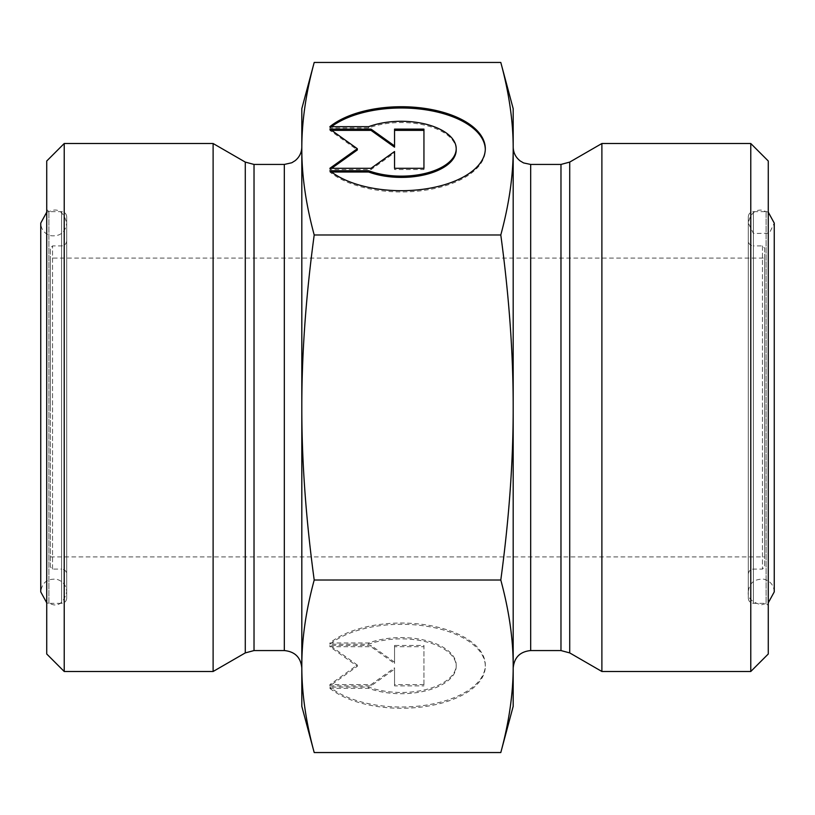 <?xml version="1.0" encoding="UTF-8"?>
<svg xmlns="http://www.w3.org/2000/svg" width="815" height="815" viewBox="0 0 815 815"><rect width="100%" height="100%" fill="white"/><g stroke="black" fill="none" stroke-linecap="round" stroke-linejoin="round"><path stroke-width="0.61" stroke-dasharray="4.08 3.06" d="M329.881 126.671L329.881 127.935L368.686 127.935A54.87 27.435 180 0 1 426.031 125.469A54.87 27.435 180 0 1 456.206 149.97M329.881 170.753L329.881 172.016A83.965 41.983 0 0 0 424.258 190.364A83.965 41.983 0 0 0 485.312 149.97A83.965 41.983 0 0 0 485.302 149.339M331.501 126.671A83.965 41.983 0 0 0 329.881 127.935M368.686 126.671L368.686 127.935M331.501 172.016L329.881 172.016M423.943 129.116L423.943 130.38M394.552 129.116L394.552 147.169M331.654 130.38L329.881 130.38L357.327 149.97M329.881 129.116L329.881 130.38M331.654 168.308L329.881 169.571L371.039 169.571L394.552 152.782L394.552 151.519M329.881 168.308L329.881 169.571M371.039 168.308L371.039 169.571M394.552 169.571L394.552 168.308L394.552 169.571L423.943 169.571L423.943 168.308L423.943 169.571M329.881 688.329A83.965 41.983 -0 0 0 424.258 706.676A83.965 41.983 -0 0 0 485.312 666.283A83.965 41.983 -0 0 0 424.258 625.9A83.965 41.983 -0 0 0 329.881 644.247L368.686 644.247A54.87 27.435 180 0 1 426.031 641.792A54.87 27.435 180 0 1 456.206 666.283A54.87 27.435 180 0 1 426.031 690.784A54.87 27.435 180 0 1 368.686 688.329L329.881 688.329L329.881 687.065L368.686 687.065A54.87 27.435 0 0 0 426.031 689.531A54.87 27.435 0 0 0 456.206 665.03A54.87 27.435 0 0 0 426.031 640.529A54.87 27.435 0 0 0 368.686 642.984L329.881 642.984A83.965 41.983 180 0 1 424.258 624.636A83.965 41.983 180 0 1 485.312 665.03A83.965 41.983 180 0 1 424.258 705.413A83.965 41.983 180 0 1 329.881 687.065M329.881 644.247L329.881 642.984M368.686 688.329L368.686 687.065M368.686 644.247L368.686 642.984M423.943 684.62L394.552 684.62L394.552 667.831L371.039 684.62L329.881 684.62L357.327 665.03L329.881 645.429L371.039 645.429L394.552 662.218L394.552 645.429L423.943 645.429L423.943 685.884L423.943 646.692L394.552 646.692L394.552 663.481L371.039 646.692L329.881 646.692L357.327 666.283L329.881 685.884L371.039 685.884L394.552 669.095L394.552 685.884L423.943 685.884M394.552 685.884L394.552 684.62M394.552 669.095L394.552 667.831M371.039 685.884L371.039 684.62M329.881 685.884L329.881 684.62M357.327 666.283L357.327 665.03M329.881 646.692L329.881 645.429M371.039 646.692L371.039 645.429M394.552 663.481L394.552 662.218M394.552 646.692L394.552 645.429M423.943 646.692L423.943 645.429M500.797 234.975C509.12 296.416 513.246 353.924 513.185 407.5L513.185 148.717C513.246 175.5 509.12 204.249 500.797 234.975L314.203 234.975C305.88 204.249 301.754 175.5 301.815 148.717L301.815 407.5C301.754 353.924 305.88 296.416 314.203 234.975M500.797 580.025C509.12 610.751 513.246 639.5 513.185 666.283L513.185 407.5C513.246 461.076 509.12 518.585 500.797 580.025L314.203 580.025C305.88 518.585 301.754 461.076 301.815 407.5L301.815 706.32M513.185 706.32L513.185 666.283C513.246 693.076 509.12 721.825 500.797 752.551M500.797 62.449C509.12 93.175 513.246 121.924 513.185 148.717L513.185 108.68M301.815 108.68L301.815 148.717C301.754 121.924 305.88 93.175 314.203 62.449M314.203 752.551C305.88 721.825 301.754 693.076 301.815 666.283C301.754 639.5 305.88 610.751 314.203 580.025M50.367 566.894L50.367 248.106L50.367 566.894L52.557 569.084L61.594 569.084L61.594 245.916L61.594 569.084C64.691 569.39 66.392 571.091 66.698 574.188L66.698 240.812L66.698 574.188M50.367 407.5L50.367 258.09L50.367 407.5M66.698 598.241L66.698 216.759L66.698 598.241C66.392 601.338 64.691 603.039 61.594 603.334L61.594 211.666L61.594 603.334L48.91 603.334L48.91 211.666L48.91 603.334L46.73 605.525L46.73 209.475L46.73 605.525M46.73 653.997L46.73 161.003M64.222 143.511L64.222 671.489M213.112 143.511L213.112 671.489M301.815 666.283L301.815 148.717M301.815 146.945L301.815 668.056M764.633 248.106L764.633 566.894L764.633 248.106L762.443 245.916L753.406 245.916L753.406 569.084L753.406 245.916C750.309 245.61 748.608 243.909 748.302 240.812L748.302 574.188L748.302 240.812M764.633 258.09L764.633 556.91L764.633 258.09L50.367 258.09M748.302 216.759L748.302 598.241L748.302 216.759C748.608 213.662 750.309 211.961 753.406 211.666L753.406 603.334L753.406 211.666L766.09 211.666L766.09 603.334L766.09 211.666L768.27 209.475L768.27 605.525L768.27 209.475M768.27 161.003L768.27 653.997M750.778 671.489L750.778 143.511M601.888 671.489L601.888 143.511M513.185 668.056L513.185 146.945M513.185 148.717L513.185 666.283M52.557 569.084L52.557 245.916L52.557 569.084M284.323 650.564L284.323 164.436M254.025 164.436L254.025 650.564M245.284 652.907L245.284 162.093M762.443 245.916L762.443 569.084L762.443 245.916M560.975 650.564L560.975 164.436M569.716 162.093L569.716 652.907M530.677 164.436L530.677 650.564M485.312 148.717L485.312 149.97M485.312 666.283L485.312 665.03M456.206 666.283L456.206 665.03M66.698 240.812C66.361 243.94 64.66 245.641 61.594 245.916L52.557 245.916L50.367 248.106M66.698 216.759C66.361 213.632 64.66 211.941 61.594 211.666L48.91 211.666L46.73 209.475M748.302 574.188C748.639 571.06 750.34 569.359 753.406 569.084L762.443 569.084L764.633 566.894M748.302 598.241C748.639 601.368 750.34 603.059 753.406 603.334L766.09 603.334L768.27 605.525M50.367 556.91L764.633 556.91M768.27 212.175L761.281 210.127C754.649 209.761 750.32 214.09 748.302 223.106L753.468 233.457L769.36 233.253L774.25 223.106L774.25 591.894C773.781 585.15 770.277 580.901 763.747 579.159C754.333 578.844 749.189 583.092 748.302 591.894L748.302 223.106L748.302 591.894C747.365 597.792 751.685 602.122 761.281 604.873L768.27 602.825M46.73 212.175L53.719 210.127C59.76 209.292 64.079 213.612 66.698 223.106L66.698 591.894L66.698 223.106C65.373 232.509 59.984 236.696 50.53 235.678C44.407 233.711 41.147 229.524 40.75 223.106L40.75 591.894C41.993 582.603 47.331 578.395 56.785 579.292C62.979 581.217 66.29 585.425 66.698 591.894C64.079 601.389 59.76 605.708 53.719 604.873L46.73 602.825"/><path stroke-width="1.22" d="M329.881 126.671A83.965 41.983 180 0 1 424.258 108.324A83.965 41.983 180 0 1 485.312 148.717A83.965 41.983 180 0 1 424.258 189.1A83.965 41.983 180 0 1 329.881 170.753L368.686 170.753A54.87 27.435 0 0 0 426.031 173.208A54.87 27.435 0 0 0 456.206 148.717A54.87 27.435 0 0 0 426.031 124.216A54.87 27.435 0 0 0 368.686 126.671L329.881 126.671M485.302 149.339A83.965 41.983 0 0 0 425.094 109.709A83.965 41.983 0 0 0 331.501 126.671M456.206 148.717L456.206 149.97A54.87 27.435 180 0 1 426.031 174.471A54.87 27.435 180 0 1 368.686 172.016L331.501 172.016M368.686 170.753L368.686 172.016M394.552 152.782L394.552 168.308L394.552 151.519L371.039 168.308L329.881 168.308L357.327 148.717L329.881 129.116L371.039 129.116L394.552 145.905L394.552 129.116L423.943 129.116L423.943 168.308L423.943 130.38L394.552 130.38M394.552 145.905L394.552 147.169L371.039 130.38L331.654 130.38M371.039 129.116L371.039 130.38M357.327 148.717L357.327 149.97L331.654 168.308M423.943 168.308L394.552 168.308M500.797 752.551C509.12 721.825 513.246 693.076 513.185 666.283L513.185 706.32L500.797 752.551L314.203 752.551C305.88 721.825 301.754 693.076 301.815 666.283L301.815 407.5C301.754 461.076 305.88 518.585 314.203 580.025L500.797 580.025C509.12 518.585 513.246 461.076 513.185 407.5L513.185 666.283C513.246 639.5 509.12 610.751 500.797 580.025M513.185 407.5C513.246 353.924 509.12 296.416 500.797 234.975C509.12 204.249 513.246 175.5 513.185 148.717L513.185 407.5M500.797 62.449L513.185 108.68L513.185 148.717C513.246 121.924 509.12 93.175 500.797 62.449L314.203 62.449C305.88 93.175 301.754 121.924 301.815 148.717C301.754 175.5 305.88 204.249 314.203 234.975L500.797 234.975M314.203 580.025C305.88 610.751 301.754 639.5 301.815 666.283L301.815 706.32L314.203 752.551M314.203 234.975C305.88 296.416 301.754 353.924 301.815 407.5L301.815 108.68L314.203 62.449M64.222 143.511L46.73 161.003L46.73 653.997L64.222 671.489L64.222 143.511L213.112 143.511L213.112 671.489L64.222 671.489M301.815 148.717L301.815 146.945C301.693 152.537 299.472 157.122 295.152 160.677L291.77 162.766L284.323 164.436L284.323 650.564C294.948 651.603 300.786 657.43 301.815 668.056L301.815 666.283M284.323 650.564L254.025 650.564L254.025 164.436L245.284 162.093L245.284 652.907L254.025 650.564M245.284 652.907L213.112 671.489M750.778 671.489L768.27 653.997L768.27 161.003L750.778 143.511L750.778 671.489L601.888 671.489L601.888 143.511L750.778 143.511M601.888 671.489L569.716 652.907L560.975 650.564L530.677 650.564C520.052 651.603 514.214 657.43 513.185 668.056L513.185 666.283M530.677 650.564L530.677 164.436L523.597 162.939L520.174 160.932C515.651 157.366 513.318 152.7 513.185 146.945L513.185 148.717M530.677 164.436L560.975 164.436L560.975 650.564M569.716 652.907L569.716 162.093L601.888 143.511M284.323 164.436L254.025 164.436M245.284 162.093L213.112 143.511M560.975 164.436L569.716 162.093M768.27 212.175L774.25 223.106L774.25 591.894L768.27 602.825M46.73 602.825L40.75 591.894L40.75 223.106L46.73 212.175"/></g></svg>

